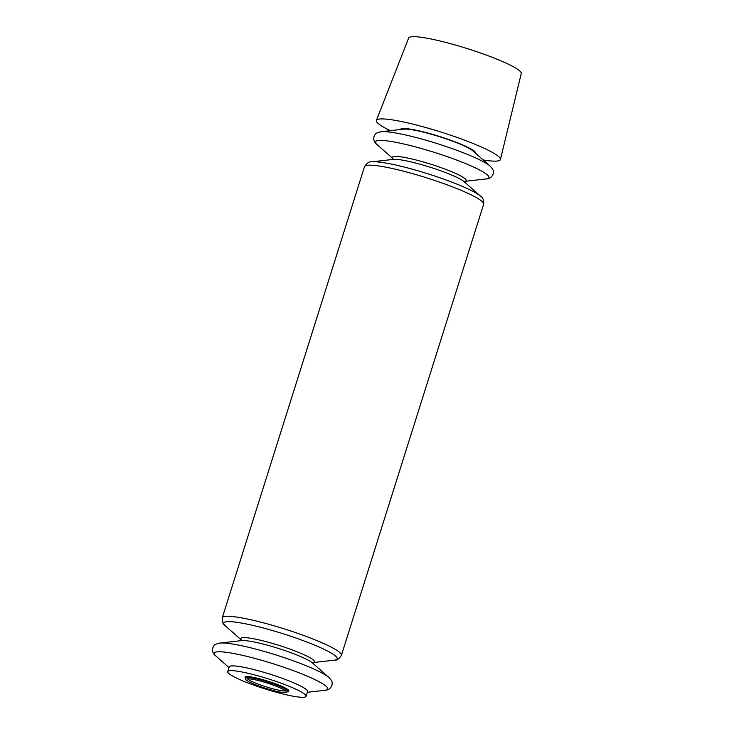 <?xml version="1.0" encoding="UTF-8"?>
<svg xmlns="http://www.w3.org/2000/svg" width="734" height="734" viewBox="0 0 734 734"><rect width="100%" height="100%" fill="white"/><g stroke="black" fill="none" stroke-linecap="round" stroke-linejoin="round"><path stroke-width="1.1" d="M285.728 690.859A20.534 2.642 17.5 0 1 266.002 686.804A20.534 2.642 17.5 0 1 247.514 678.812M390.286 130.67A65.023 8.377 17.5 0 1 376.404 120.404A65.023 8.377 17.5 0 1 422.885 126.725A65.023 8.377 17.5 0 1 491.165 151.736A65.023 8.377 17.5 0 1 500.432 159.507A65.023 8.377 17.5 0 1 483.165 159.957M376.404 120.404L408.654 38.021A59.041 7.606 17.5 0 1 450.85 43.765A59.041 7.606 17.5 0 1 512.846 66.473A59.041 7.606 17.5 0 1 521.259 73.528L500.432 159.507M300.224 691.355A41.067 5.294 17.5 0 1 306.06 696.309A41.067 5.294 17.5 0 1 265.304 689.006A41.067 5.294 17.5 0 1 227.723 671.61A41.067 5.294 17.5 0 1 256.928 675.519A41.067 5.294 17.5 0 1 300.224 691.355M227.723 671.61L229.219 666.867A41.067 5.294 17.5 0 1 258.423 670.766A41.067 5.294 17.5 0 1 301.72 686.611A41.067 5.294 17.5 0 1 307.555 691.566L306.06 696.309M400.443 129.523A39.361 5.074 17.5 0 1 428.197 133.138A39.361 5.074 17.5 0 1 469.934 148.387A39.361 5.074 17.5 0 1 475.513 153.195M381.102 131.716L403.92 129.138A37.645 4.844 17.5 0 1 433.84 134.964A37.645 4.844 17.5 0 1 468.549 148.075A37.645 4.844 17.5 0 1 472.889 150.883L490.101 166.077A59.5 7.661 17.5 0 0 483.238 161.645A59.5 7.661 17.5 0 0 428.39 140.928A59.5 7.661 17.5 0 0 381.102 131.716C375.395 133.083 375.762 133.331 374.001 136.542C373.312 139.974 374.331 142.653 377.047 144.58A59.5 7.661 17.5 0 1 410.168 145.516A59.5 7.661 17.5 0 1 480.458 170.444A59.5 7.661 17.5 0 1 486.036 178.949C489.376 178.922 491.743 177.307 493.138 174.105C493.542 170.462 493.982 170.472 490.101 166.077M245.45 677.95A22.938 2.954 17.5 0 1 258.79 678.574A22.938 2.954 17.5 0 1 285.508 688.088A22.938 2.954 17.5 0 1 287.902 691.336L287.911 691.226M284.728 688.685A22.259 2.863 17.5 0 1 287.902 691.327L286.544 692.511C282.645 692.924 274.984 691.309 263.561 687.648C246.165 681.868 244.881 678.776 245.495 679.106L245.459 677.941A22.259 2.863 17.5 0 1 261.414 680.134A22.259 2.863 17.5 0 1 284.728 688.685M319.235 681.803A59.5 7.661 17.5 0 1 324.804 690.309C328.144 690.281 330.511 688.666 331.915 685.464C332.309 681.822 332.75 681.831 328.869 677.436A59.5 7.661 17.5 0 0 322.006 673.005A59.5 7.661 17.5 0 0 267.167 652.278A59.5 7.661 17.5 0 0 219.87 643.067C214.172 644.443 214.53 644.681 212.777 647.893C212.08 651.324 213.099 654.003 215.814 655.939A59.5 7.661 17.5 0 1 248.936 656.875A59.5 7.661 17.5 0 1 319.235 681.803M219.87 643.067L241.66 640.608A38.636 4.973 17.5 0 1 272.369 646.59A38.636 4.973 17.5 0 1 307.977 660.049A38.636 4.973 17.5 0 1 312.436 662.921L328.869 677.436M241.211 639.791A38.636 4.973 17.5 0 1 264.479 641.232A38.636 4.973 17.5 0 1 308.904 657.114A38.636 4.973 17.5 0 1 313.271 662.508M241.22 639.855L225.32 625.808A59.5 7.661 17.5 0 1 258.441 626.735A59.5 7.661 17.5 0 1 328.731 651.673A59.5 7.661 17.5 0 1 334.309 660.169C336.658 660.6 339.025 658.985 341.411 655.334L483.642 204.245C483.779 199.877 482.761 197.207 480.596 196.217A59.5 7.661 17.5 0 0 473.733 191.785A59.5 7.661 17.5 0 0 418.894 171.059A59.5 7.661 17.5 0 0 371.597 161.847C369.257 161.416 366.89 163.031 364.495 166.682A62.463 8.046 17.5 0 1 408.911 172.628A62.463 8.046 17.5 0 1 474.751 196.721A62.463 8.046 17.5 0 1 483.642 204.245M225.32 625.808C223.145 624.808 222.136 622.129 222.274 617.771A62.463 8.046 17.5 0 1 266.69 623.707A62.463 8.046 17.5 0 1 332.52 647.801A62.463 8.046 17.5 0 1 341.411 655.334M371.597 161.847L393.387 159.388A38.636 4.973 17.5 0 1 424.096 165.37A38.636 4.973 17.5 0 1 459.704 178.821A38.636 4.973 17.5 0 1 464.163 181.702L480.596 196.217M392.938 158.562A38.636 4.973 17.5 0 1 416.206 160.012A38.636 4.973 17.5 0 1 460.631 175.894A38.636 4.973 17.5 0 1 464.998 181.289M286.242 690.648L286.077 691.226L283.498 689.437C277.92 686.593 270.351 683.84 260.781 681.18C249.009 678.069 246.45 678.822 247.009 678.913L247.211 678.344M307.335 692.281L324.804 690.309M228.999 667.582L215.814 655.939M313.335 662.453L312.996 663.527M241.183 639.709L240.844 640.782M313.216 662.554L334.309 660.169M222.274 617.771L364.495 166.682M465.062 181.234L464.723 182.307M392.91 158.489L392.571 159.562M464.952 181.335L486.036 178.949M392.956 158.636L377.047 144.58"/></g></svg>

